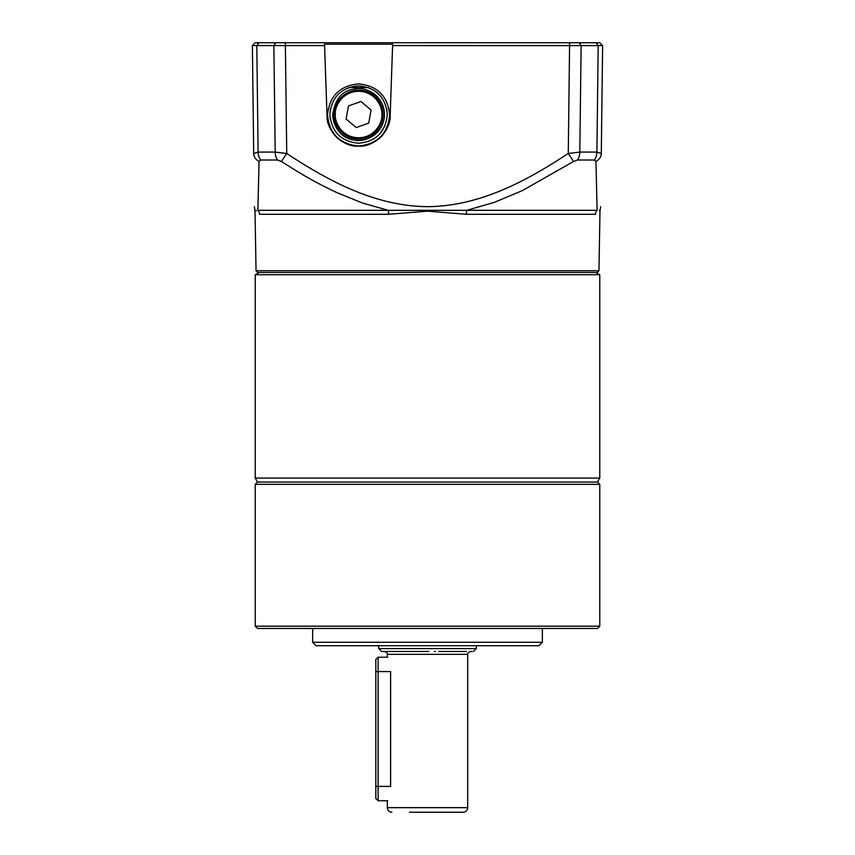 <?xml version="1.0" encoding="UTF-8"?>
<svg xmlns="http://www.w3.org/2000/svg" width="855" height="855" viewBox="0 0 855 855"><rect width="100%" height="100%" fill="white"/><g stroke="black" fill="none" stroke-linecap="round" stroke-linejoin="round"><path stroke-width="1.28" d="M312.652 628.489L312.652 642.276L316.094 645.717L538.907 645.717L542.348 642.276L542.348 628.489M255.228 626.191L599.772 626.191L599.772 484.347L255.228 484.347L255.228 626.191L257.526 628.489L597.474 628.489L599.772 626.191M595.796 272.456L599.772 274.744L255.228 274.744L255.228 478.073L257.526 482.049L597.474 482.049L257.526 482.049L255.228 484.347M255.228 478.073L599.772 478.073L597.474 482.049L599.772 484.347M390.617 671.56L390.617 786.408C386.952 806.244 386.952 806.244 390.617 786.408L378.113 786.408L378.113 671.56L390.617 671.56C386.952 651.724 386.952 651.724 390.617 671.56M409.406 812.25L463.1 812.25L409.406 812.25M428.932 651.457L385.851 651.457M472.152 651.457L469.929 651.457M466.541 651.457L438.572 651.457M435.558 651.457L434.319 651.457M375.815 671.56L375.815 659.494L378.113 657.206L378.113 671.56L375.815 671.56L375.815 798.463L378.113 800.761L387.678 800.761M375.815 786.408L378.113 786.408L378.113 800.761M382.997 114.527A24.41 24.41 0 0 1 358.587 138.938A24.41 24.41 0 0 1 334.187 114.527A24.41 24.41 0 0 1 358.587 90.128A24.41 24.41 0 0 1 382.997 114.527A24.41 24.41 0 0 0 358.587 90.128A24.41 24.41 0 0 0 334.187 114.527M348.477 105.956L360.96 101.478L371.081 110.06L368.708 123.109L356.214 127.577L346.104 119.005L348.477 105.956L360.96 101.478M371.081 110.06L369.894 116.59M332.745 114.527C334.978 99.095 342.128 90.598 354.173 89.07C365.074 85.917 384.472 95.557 384.429 114.527C384.504 133.412 365.096 143.18 354.194 139.996C342.118 138.467 334.968 129.971 332.745 114.527A25.842 25.842 0 0 0 358.587 140.37A25.842 25.842 0 0 0 368.494 90.662M330.254 119.198L329.88 114.527C331.58 97.085 341.156 87.509 358.587 85.821C376.04 87.531 385.616 97.096 387.304 114.527C385.594 131.98 376.029 141.556 358.587 143.245C341.134 141.535 331.569 131.969 329.88 114.527L330.532 108.446M358.587 83.876C377.45 85.757 387.807 96.102 389.656 114.923C387.828 133.775 377.472 144.142 358.587 146.013C339.734 144.142 329.378 133.786 327.529 114.965C329.357 96.113 339.713 85.757 358.587 83.876M375.313 91.186L380.678 96.188M386.652 108.446L387.304 114.527M384.9 126.027L379.909 133.765M373.624 138.991L367.746 141.748M595.486 214.284C601.46 211.142 601.46 211.142 595.486 214.284L466.381 214.284A5.739 1.293 90 0 1 466.766 210.319L494.222 202.4L522.298 190.633L573.587 161.467L577.553 160.003L594.396 160.003L595.946 161.467L597.121 210.319A5.739 5.59 -90 0 0 595.486 214.284M598.949 270.725L597.196 272.456L257.804 272.456L256.051 270.725L598.949 270.725L599.986 211.164L600.648 206.664M388.619 214.284L259.514 214.284C253.54 211.142 253.54 211.142 259.514 214.284A5.739 5.59 90 0 0 257.879 210.319L259.054 161.467L260.604 160.003L277.448 160.003L281.413 161.467C305.491 176.825 316.168 182.681 336.613 192.503L362.595 203.063L388.234 210.319A5.739 1.293 -90 0 1 388.619 214.284L427.5 211.164L466.381 214.284M256.051 270.725L255.014 211.164L254.352 206.664M257.879 210.319C253.753 210.106 253.753 210.106 257.879 210.319L597.121 210.319C601.247 210.106 601.247 210.106 597.121 210.319M600.039 209.967L599.334 210.554M256.543 210.683L255.666 210.554M277.448 160.003A11.489 7.674 -90 0 1 275.203 152.083L286.735 153.483L281.413 161.467M324.579 45.582L324.526 44.225L392.648 44.225L390.158 115.596C390.949 130.933 373.892 147.423 358.587 146.13C343.293 147.423 326.236 130.933 327.027 115.596L324.579 45.582L285.388 45.582L286.735 153.483C329.848 181.976 376.446 206.397 427.97 206.664C479.27 206.087 525.365 181.784 568.265 153.483L573.587 161.467M327.027 115.639A31.582 31.582 0 0 0 358.587 146.12A31.582 31.582 0 0 0 390.158 115.639M259.054 161.467A11.489 9.576 -0.7 0 1 253.7 153.483L252.385 45.582L255.228 42.75L569.612 42.75L568.265 153.483L579.797 152.083A11.489 7.674 90 0 1 577.553 160.003M392.605 45.582L581.144 45.604L579.797 152.083L596.897 152.083L601.3 153.483A11.489 9.576 -179.3 0 1 595.946 161.467M253.7 153.483L258.103 152.083A11.489 8.539 90 0 0 260.604 160.003M252.385 45.582L285.388 45.582L285.388 42.75M569.612 42.75L579.241 42.75L581.144 45.604L602.615 45.582L601.3 153.483M579.241 42.75L599.772 42.75L602.326 45.593M312.652 642.276L542.348 642.276M470.571 651.457C468.027 652.771 467.076 653.733 467.696 654.332L387.304 654.332L387.304 656.277M387.304 801.691L387.304 807.654L467.696 807.654C467.429 810.444 465.89 811.983 463.1 812.25M476.31 645.717L476.31 648.592L378.69 648.592L381.554 651.457L427.5 651.457M381.843 114.527C382.784 121.335 375.805 137.473 358.587 137.794C341.38 137.473 334.401 121.335 335.331 114.527C334.401 107.73 341.38 91.592 358.587 91.271C375.805 91.592 382.784 107.73 381.843 114.527M348.797 87.541L368.387 87.541M596.085 42.75L598.19 45.604L596.897 152.083A11.489 8.539 90 0 1 594.396 160.003M258.915 42.75L256.81 45.604L258.103 152.083L275.203 152.083L273.857 45.604L275.759 42.75M602.615 45.582L599.772 42.75M387.304 807.654C387.572 810.444 389.111 811.983 391.9 812.25M378.69 645.717L378.69 648.592M467.696 654.332L467.696 807.654M387.304 654.332C387.839 653.551 386.877 652.589 384.429 651.457M476.31 648.592L473.446 651.457M378.113 657.206L387.678 657.206M599.772 274.744L599.772 478.073M259.204 272.456L255.228 274.744"/></g></svg>
